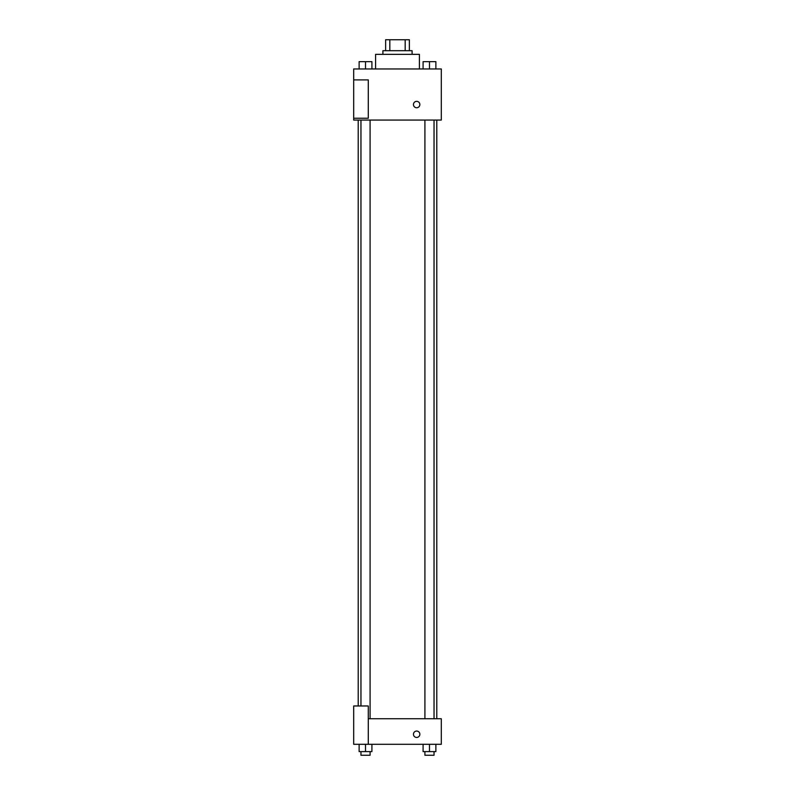 <?xml version="1.0" encoding="UTF-8"?>
<svg xmlns="http://www.w3.org/2000/svg" width="795" height="795" viewBox="0 0 795 795"><rect width="100%" height="100%" fill="white"/><g stroke="black" fill="none" stroke-linecap="round" stroke-linejoin="round"><path stroke-width="1.19" d="M389.818 50.701L389.818 39.75L385.635 39.75L385.635 50.701L385.635 39.75M389.818 39.75L409.365 39.75L409.365 50.701M405.182 50.701L405.182 39.75M382.902 54.348L382.902 50.701L412.098 50.701L412.098 54.348M419.402 68.956L419.402 54.348L375.598 54.348L375.598 68.956M353.696 68.956L441.305 68.956L441.305 120.065L353.696 120.065L353.696 118.236L368.294 118.236L368.294 79.907L353.696 79.907L353.696 68.956M413.47 104.552A3.19 3.19 0 0 1 418.259 101.78A3.19 3.19 0 0 1 418.259 107.315A3.19 3.19 0 0 1 413.47 104.552M353.696 79.907L353.696 118.236M368.294 718.75L441.305 718.75L441.305 744.299L353.696 744.299L353.696 705.97L368.294 705.97L368.294 744.299M413.47 734.262A3.19 3.19 0 0 1 418.259 731.489A3.19 3.19 0 0 1 418.259 737.025A3.19 3.19 0 0 1 413.47 734.262M423.089 744.299L423.089 751.603L435.869 751.603L435.869 744.299L435.869 751.603M429.479 751.603L429.479 744.299M434.04 751.603L434.04 755.25L424.918 755.25L424.918 751.603M359.131 744.299L359.131 751.603L371.911 751.603L371.911 744.299L371.911 751.603M365.521 751.603L365.521 744.299M370.082 751.603L370.082 755.25L360.96 755.25L360.96 751.603M423.089 68.956L423.089 61.652L435.869 61.652L435.869 68.956L435.869 61.652M429.479 68.956L429.479 61.652M434.04 61.652L424.918 61.652M359.131 68.956L359.131 61.652L371.911 61.652L371.911 68.956L371.911 61.652M365.521 68.956L365.521 61.652M370.082 61.652L360.96 61.652M436.783 718.75L436.783 120.065M358.217 705.97L358.217 120.065M424.918 120.065L424.918 718.75M434.04 120.065L434.04 718.75M370.082 718.75L370.082 120.065M360.96 705.97L360.96 120.065"/></g></svg>
